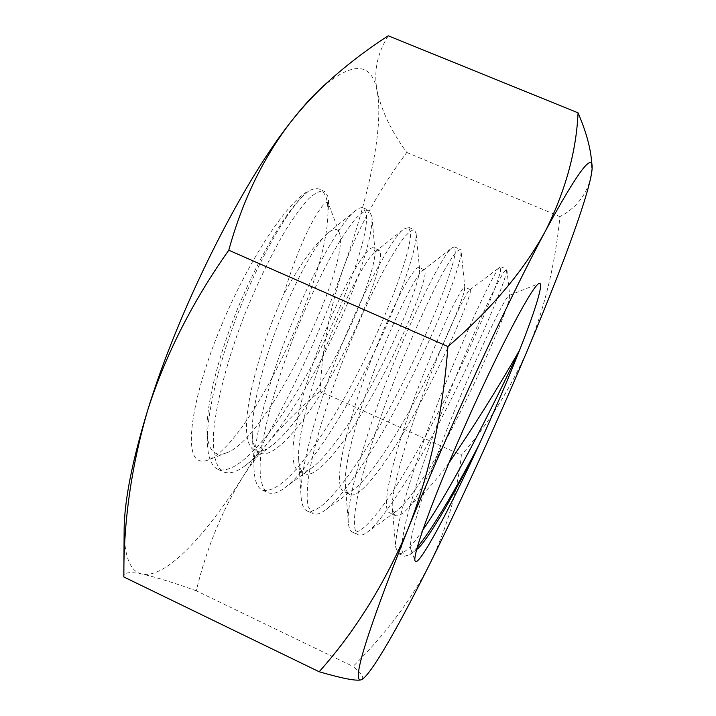 <?xml version="1.0" encoding="UTF-8"?>
<svg xmlns="http://www.w3.org/2000/svg" width="716" height="716" viewBox="0 0 716 716"><rect width="100%" height="100%" fill="white"/><g stroke="black" fill="none" stroke-linecap="round" stroke-linejoin="round"><path stroke-width="0.54" stroke-dasharray="3.58 2.69" d="M422.717 530.144C411.423 546.917 403.341 554.73 398.49 553.584L395.751 547.445C395.447 538.522 398.23 523.405 404.101 502.095C412.604 471.772 427.094 429.895 442.3 391.545C453.846 362.905 464.872 336.905 475.388 313.554C488.697 284.896 496.958 269.359 500.162 266.952L500.842 266.728L500.448 271.48C495.678 290.651 466.492 358.814 433.556 421.285C419.674 447.724 405.677 471.737 391.571 493.333C373.806 519.449 360.587 534.029 352.585 532.167L351.851 531.737C349.882 530.305 348.701 527.191 348.316 522.376C346.132 502.283 365.026 434.657 391.285 369.196C416.784 305.741 444.672 251.62 452.217 247.709L454.499 246.913L455.295 252.157C453.022 272.268 425.438 340.744 392.44 402.822C378.495 429.072 364.193 452.798 349.515 473.992C330.935 499.571 316.588 513.515 307.173 510.982L306.296 510.481C303.315 508.441 301.579 503.831 301.087 496.662C299.028 473.607 316.06 408.218 340.843 347.215C364.766 288.083 393.182 235.967 403.815 229.066L408.657 227.312L410.626 233.031C410.796 254.073 384.778 322.853 351.717 384.528C333.692 418.341 311.89 451.751 293.918 471.79C281.263 485.35 270.272 492.34 262.253 490.021L261.224 489.449C257.008 486.665 254.636 480.275 254.099 470.287C252.309 444.797 267.721 382.067 290.965 325.556C313.295 270.702 341.577 220.958 354.921 211.077C358.483 208.159 361.285 207.112 363.307 207.926L366.413 214.102C368.982 236.056 344.512 305.123 311.388 366.413C297.346 392.314 282.435 415.477 266.656 435.892C246.501 460.397 229.961 473.115 217.816 469.284L216.644 468.649C210.96 464.952 207.873 456.468 207.38 443.177C205.984 415.54 220.152 355.825 241.865 303.673C262.7 252.909 290.266 206.002 305.795 193.589L308.668 190.948C313.223 188.63 316.991 188.111 319.971 189.391L325.225 191.861L327.758 196.282L328.555 201.035L327.821 215.677C326.156 283.447 247.736 445.576 207.962 460.084C203.944 461.659 200.57 461.587 197.84 459.869C184.298 452.279 192.228 396.7 219.884 329.208C247.396 261.716 287.268 201.268 308.668 190.948L305.311 194C288.611 208.025 262.897 249.732 241.185 300.201C219.552 350.643 206.056 403.761 206.996 431.363C207.506 443.437 210.388 450.74 215.65 453.264C218.604 454.642 222.121 454.535 226.184 452.933C267.981 439.794 350.858 264.016 339.384 232.897L339.312 232.691C337.639 228.234 333.969 228.279 328.304 232.807L323.766 237.193C312.436 247.092 299.145 266.021 283.876 293.972C303.495 228.735 326.603 194.546 328.581 203.881L327.821 215.677C328.17 207.738 327.543 201.438 325.923 196.766L323.444 192.103L319.971 189.391M417.249 547.337L409.749 554.748L404.263 556.278L401.649 549.924C401.73 542.826 403.26 532.946 406.249 520.281C413.248 492.259 428.141 447.258 445.012 403.761C461.471 362.099 479.335 320.526 491.525 295.064C497.065 283.885 501.272 276.108 504.162 271.731L506.668 269.216L506.123 273.915C501.164 291.689 477.384 348.316 447.178 407.198C419.415 462.652 383.767 520.407 366.977 532.409C363.424 534.986 360.524 535.792 358.295 534.834L357.579 534.413C351.932 528.757 353.937 508.306 362.905 474.001C370.79 445.495 381.172 414.501 394.051 381.01C410.483 339.626 428.974 298.635 442.291 273.825C448.404 262.969 453.228 255.514 456.754 251.441L460.272 249.374L461.077 251.074L460.916 254.556C458.231 272.903 437.064 327.552 407.816 385.208C381.18 439.168 344.861 496 325.341 510.096C320.285 513.828 316.105 515.001 312.82 513.614L307.916 506.248C306.681 498.613 306.994 488.294 308.865 475.263C313.644 446.569 326.97 401.479 343.698 358.528C356.434 326.854 369.268 298.429 382.192 273.252C390.202 258.44 397.12 246.966 402.956 238.858C408.022 232.772 411.816 229.738 414.367 229.755L416.103 233.425L416.184 235.403C415.638 254.252 396.995 306.958 368.847 363.343C343.322 415.951 306.904 471.611 284.816 487.802C278.05 492.885 272.393 494.496 267.847 492.626L266.835 492.062C260.731 486.97 258.78 473.258 261.009 453.139C264.714 424.132 277.28 378.997 293.936 336.314C306.672 304.855 319.81 276.761 333.352 252.041C341.818 237.524 349.265 226.372 355.691 218.568C361.338 212.786 365.76 210.039 368.955 210.334L371.944 216.751C373.215 236.316 356.926 287.098 330.058 342.006C305.678 393.2 269.789 447.267 245.346 465.525C236.71 472.157 229.371 474.269 223.347 471.862L222.193 471.235C215.131 465.704 212.249 451.635 213.699 431.265C216.348 401.945 228.18 356.774 244.765 314.36C257.483 283.115 270.925 255.352 285.066 231.071C293.99 216.859 301.946 206.002 308.945 198.502C315.165 193.007 320.186 190.554 324.026 191.127M409.749 554.748L415.871 550.371C413.741 551.893 412.228 551.938 411.342 550.506L411.02 549.816C407.028 541.377 425.098 483.792 451.93 417.007C479.111 350.205 505.46 295.994 509.201 295.422L509.738 295.887L508.951 300.228C504.315 318.253 474.18 387.616 444.197 443.276C423.827 479.004 407.959 501.603 396.592 511.072L392.279 513.202L390.497 513.238L388.77 512.343C380.688 506.114 394.328 452.235 417.106 390.676C429.376 358.627 442.935 326.603 452.423 307.039C459.099 293.9 463.171 287.268 464.63 287.134L464.532 290.257C461.578 302.832 444.296 344.987 420.283 390.605C398.561 433.323 369.322 478.198 354.062 489.171C350.07 492.098 346.777 493.02 344.181 491.937L343.036 491.203C333.128 484.141 345.031 429.806 367.747 368.65C380.008 336.815 394.069 305.231 404.415 286.167C411.754 273.405 416.56 267.131 418.815 267.354L419.549 270.827C418.296 283.84 403.081 324.491 379.981 369.062C359.146 410.715 329.87 454.669 312.489 467.333C307.173 471.316 302.716 472.569 299.136 471.11L297.793 470.287C286.114 462.411 296.299 407.628 318.969 346.875C328.501 322.495 338.22 300.613 348.119 281.245C360.927 257.85 369.384 246.698 373.483 247.781L375.041 251.593C375.381 265.01 362.162 304.157 340.091 347.654C320.133 388.314 291.269 431.157 271.856 445.549C265.072 450.74 259.308 452.387 254.574 450.507L253.043 449.594C245.293 442.873 244.433 424.266 250.466 393.791C257.751 360.041 268.885 326.773 283.876 293.972M444.197 443.276C432.079 468.559 421.554 488.393 412.622 502.784C405.014 512.54 399.295 516.818 395.447 515.627L394.525 515.001L392.35 508.763C390.533 493.163 406.276 437.53 426.655 384.707C446.739 332.752 466.707 290.562 469.911 289.792L470.394 289.622L470.188 292.71C467.011 306.242 444.108 359.432 417.07 408.881C390.533 457.676 360.658 499.786 349.847 494.55L348.728 493.834C346.866 492.223 345.756 489.091 345.372 484.428C343.564 466.376 357.731 412.434 377.135 362.958C396.154 314.333 416.945 273.449 422.825 270.406L424.516 269.816L425.143 273.244C423.917 287.537 402.32 340.995 375.256 390.13C348.692 438.613 317.412 479.792 304.748 473.697L303.423 472.891C300.72 470.698 299.136 466.295 298.679 459.672C296.997 439.615 309.777 387.66 328.152 341.55C346.052 296.245 367.263 256.802 375.47 251.531L379.122 250.215L380.572 253.983C381.252 269.019 360.954 322.737 333.862 371.559C307.262 419.737 274.613 460.012 260.123 453.067L258.61 452.172C254.878 449.29 252.766 443.401 252.292 434.487C251.003 413.964 260.901 369.259 276.752 327.991C291.895 288.521 312.015 249.974 323.766 237.193M388.278 35.8C377.189 53.288 373.492 71.851 377.18 91.487C381.968 111.75 391.84 132.075 406.786 152.463C379.426 189.122 358.304 227.634 343.429 267.981C329.584 308.811 321.833 349.927 320.177 391.321L461.373 455.09C457.649 491.051 447.178 527.2 429.967 563.546C411.539 599.561 385.906 633.866 353.069 666.453C361.016 672.772 364.05 677.067 362.153 679.35M320.177 391.321C290.741 414.976 265.054 443.365 243.127 476.471C222.13 510.204 206.521 548.313 196.282 590.798L353.069 666.453M196.282 590.798C174.158 582.833 156.142 577.257 142.233 574.089C129.748 571.502 123.617 572.388 123.832 576.747M591.21 157.708L591.658 169.182L590.333 179.528C585.455 196.291 575.324 208.642 559.939 216.608C555.33 263.774 544.751 307.737 528.193 348.486C510.499 388.752 488.231 424.284 461.373 455.09M406.786 152.463L559.939 216.608M322.093 87.236C353.615 60.949 371.98 62.373 377.18 91.487C383.964 127.332 369.062 196.148 343.429 267.981C316.105 343.635 282.677 413.132 243.127 476.471C205.447 535.926 165.611 578.653 142.233 574.089C130.446 571.932 124.414 557.29 124.136 530.135M412.622 502.784C423.102 494.989 435.212 481.689 448.932 462.903M363.307 207.926L368.955 210.334M408.657 227.312L414.367 229.755M454.499 246.913L460.272 249.374M500.842 266.728L506.668 269.216M217.816 469.284L223.347 471.862M262.253 490.021L267.847 492.626M307.173 510.982L312.829 513.614M352.585 532.167L358.295 534.834M398.49 553.584L404.263 556.278M470.394 289.622L464.63 287.134M424.516 269.816L418.815 267.354M379.122 250.215L373.483 247.781M349.847 494.55L344.181 491.937M304.748 473.697L299.145 471.11M260.123 453.067L254.574 450.507M411.02 549.816L415.083 560.932M509.201 295.413L539.094 283.473M226.184 452.933L207.962 460.084M339.312 232.691L328.581 203.881M305.311 194L305.795 193.589M206.987 431.363L207.38 443.177M328.322 232.825L354.921 211.077M252.292 434.487L254.099 470.287M298.679 459.672L301.087 496.662M375.47 251.531L403.815 229.066M345.372 484.428L348.316 522.376M422.825 270.406L452.217 247.709M392.35 508.763L395.751 547.445M469.911 289.792L500.162 266.952M395.447 515.627L389.719 512.987M464.881 287.644L461.077 251.074M354.062 489.171L325.341 510.096M419.567 268.939L416.103 233.425M312.489 467.333L284.816 487.802M374.996 251.039L371.944 216.751M271.856 445.549L245.346 465.525M328.913 205.617L328.555 201.035M366.977 532.409L396.592 511.072M506.901 269.681L509.738 295.887"/><path stroke-width="1.07" d="M448.932 462.903C473.715 426.7 497.244 389.164 519.539 350.285C531.415 320.186 538.351 299.619 540.347 288.566C540.956 284.646 540.544 282.945 539.094 283.473C533.107 284.753 501.424 344.083 468.291 418.269C435.113 492.438 412.04 555.616 415.083 560.932L415.307 561.344C419.218 566.32 449.72 509.121 479.344 444.108C494.488 410.948 507.886 379.668 519.539 350.285C491.095 410.143 451.698 488.509 422.717 530.144M417.526 549.011C429.332 537.797 454.624 493.736 479.344 444.108C457.166 487.238 430.951 531.227 417.249 547.337M362.636 679.019L360.971 679.887C356.031 681.122 342.105 678.41 319.166 671.751C354.742 631.906 384.215 584.695 407.592 530.117C429.475 474.529 442.918 413.338 447.912 346.544C490.988 309.598 523.405 271.257 545.171 231.519C565.372 191.226 576.335 151.667 578.054 112.833C585.285 129.694 589.671 144.659 591.21 157.708L592.087 165.638C591.103 153.815 575.458 175.778 545.171 231.519C507.555 301.427 447.464 431.453 407.592 530.117C367.057 632.121 351.52 682.044 360.971 679.887L362.636 679.019C373.036 671.42 399.931 623.797 429.967 563.546C463.61 495.705 496.349 424.015 528.193 348.486C558.31 276.806 583.263 210.504 590.333 179.528C591.792 173.102 592.374 168.466 592.087 165.638M123.841 576.989C123.51 521.194 131.511 465.454 147.845 409.758C132.174 460.943 124.271 501.075 124.136 530.135L123.841 576.989L319.166 671.751M228.78 250.215C242.106 201.796 262.298 159.65 289.38 123.77C240.245 186.303 178.266 310.332 147.845 409.758C165.673 354.51 192.649 301.329 228.78 250.215L447.912 346.544M329.485 80.532L322.093 87.236C312.14 96.239 301.239 108.411 289.38 123.77C301.588 108.044 314.95 93.635 329.485 80.532C347.985 64.01 367.585 49.1 388.278 35.8L578.054 112.833"/></g></svg>
